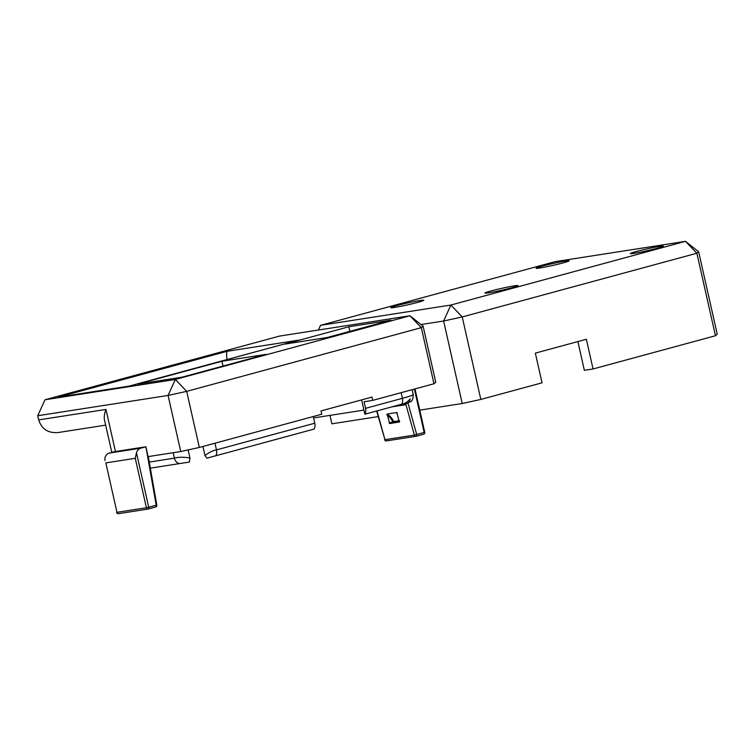 <?xml version="1.0" encoding="UTF-8"?>
<svg xmlns="http://www.w3.org/2000/svg" width="755" height="755" viewBox="0 0 755 755"><rect width="100%" height="100%" fill="white"/><g stroke="black" fill="none" stroke-linecap="round" stroke-linejoin="round"><path stroke-width="1.13" d="M480.831 399.433L462.239 316.94L696.865 253.236L685.483 241.345L698.658 251.783L717.25 334.276L715.457 335.739L593.043 368.968L586.352 339.269L535.342 353.123L542.043 382.823L480.831 399.433L462.22 403.519L419.771 410.125M378.198 416.6L331.889 423.81L329.992 415.382M593.043 368.968L584.351 370.327L577.877 341.571M698.658 251.783L696.865 253.236L715.457 335.739M462.239 316.94L443.629 321.017L450.858 305.048L462.239 316.94M320.526 325.348L555.151 261.645L685.483 241.345L450.858 305.048L320.526 325.348L318.412 330.02M421.016 324.537L443.629 321.017L462.22 403.519M634.077 253.331A16.94 0.915 167.3 0 1 630.302 253.586A16.94 0.915 167.3 0 1 646.62 248.971A16.94 0.915 167.3 0 1 663.343 246.139A16.94 0.915 167.3 0 1 652.499 249.471A16.94 0.915 167.3 0 1 634.077 253.331M539.901 267.997A16.94 0.915 167.3 0 1 536.125 268.252A16.94 0.915 167.3 0 1 552.443 263.637A16.94 0.915 167.3 0 1 569.176 260.805A16.94 0.915 167.3 0 1 558.322 264.137A16.94 0.915 167.3 0 1 539.901 267.997M488.712 292.798A16.94 0.915 167.3 0 1 484.937 293.053A16.94 0.915 167.3 0 1 501.254 288.438A16.94 0.915 167.3 0 1 517.987 285.607A16.94 0.915 167.3 0 1 507.134 288.939A16.94 0.915 167.3 0 1 488.712 292.798M394.535 307.464A16.94 0.915 167.3 0 1 390.76 307.719A16.94 0.915 167.3 0 1 407.077 303.104A16.94 0.915 167.3 0 1 423.81 300.273A16.94 0.915 167.3 0 1 412.957 303.604A16.94 0.915 167.3 0 1 394.535 307.464M327.123 337.523L285.079 344.072L348.838 326.764L390.873 320.214L327.123 337.523M150.321 468.147L189.401 462.06L189.958 458.058C183.852 456.935 178.671 456.964 174.396 458.162L149.254 462.079M188.127 449.914L189.958 458.058M314.08 429.076A6.776 4.237 -105.2 0 0 314.778 423.206L216.468 449.895C212.448 450.697 208.616 452.604 204.973 455.614L206.908 458.181L314.08 429.076M313.268 416.524L314.778 423.206M148.291 456.586L156.814 505.076L156.2 505.199L145.923 446.781L140.826 448.168L109.296 453.075L114.458 451.679A16.94 0.915 -12.7 0 0 115.449 451.528L145.923 446.781L148.065 456.624L180.728 451.537L199.339 447.46L321.753 414.221L321.007 410.928L372.007 397.073L372.753 400.377L433.965 383.757L435.748 382.294L423.111 326.198L421.318 327.661L433.965 383.757M406.737 403.425L407.662 403.161C410.191 400.867 412.796 403.548 413.23 394.563A30.493 1.652 167.3 0 1 411.466 395.554A30.493 1.652 167.3 0 1 402.406 398.319L365.552 408.332A6.776 4.237 74.8 0 1 364.854 414.202L401.717 404.189C405.114 403.595 407.926 401.811 410.163 398.848C409.786 401.575 408.644 403.104 406.737 403.425L401.584 404.227M365.552 408.332L364.061 401.726L372.753 400.377M364.854 414.202L361.636 399.895M105.832 462.9L116.968 512.324L105.832 462.9L135.258 458.313L136.466 452.849L148.726 507.228L146.394 507.738A1.689 1.321 81.1 0 0 148.046 509.04A1.689 1.057 -105.2 0 0 148.122 509.03A1.689 1.057 -105.2 0 0 148.726 507.228L156.2 505.199A1.689 1.057 74.8 0 1 155.587 507.001A1.689 1.057 74.8 0 1 155.521 507.011L148.188 509.002M147.82 509.078L118.611 513.626A1.689 1.321 -98.9 0 1 118.507 513.655L147.933 509.068A1.689 1.689 0 0 0 148.122 509.03L155.587 507.001A1.689 1.689 0 0 0 156.814 505.076M136.466 452.849A8.465 6.587 -98.9 0 1 140.826 448.168M104.907 460.493L104.936 457.766A8.465 6.587 81.1 0 1 109.296 453.075M116.591 512.352A1.689 1.689 0 0 0 118.507 513.655L118.507 513.655A1.689 1.321 -98.9 0 1 116.968 512.324L146.394 507.738L135.258 458.313M111.806 452.396L104.511 420.025C103.916 417.194 104.398 413.655 105.955 409.427L38.684 419.903L37.75 415.741L168.082 395.441L180.728 451.537M391.741 406.898L405.982 404.68L406.03 403.538M407.993 403.028L416.684 434.484L414.382 435.088L405.982 404.68M399.376 422.036L396.752 412.532L387.079 414.042L389.703 423.536L399.433 422.017M397.413 413.334L396.752 412.532A16.94 13.184 -98.9 0 1 397.139 412.768M389.703 423.536L393.402 422.536A0.679 0.529 81.1 0 0 393.704 421.564L392.836 421.941L393.402 422.536L399.65 421.564M376.651 411.003L384.946 439.674A1.689 1.321 81.1 0 0 386.569 440.873L415.779 436.324M416.147 436.258L423.47 434.267A1.689 1.057 -105.2 0 0 423.546 434.248A1.689 1.057 -105.2 0 0 424.15 432.455L416.684 434.484A1.689 1.057 74.8 0 1 416.071 436.277A1.689 1.057 74.8 0 1 416.005 436.296A1.689 1.321 -98.9 0 1 415.892 436.315L415.892 436.315A1.689 1.321 -98.9 0 1 414.382 435.088L384.946 439.674L377 410.899M414.382 389.07L424.15 432.455L424.754 432.247A1.689 1.689 0 0 1 423.546 434.248L416.071 436.277A1.689 1.689 0 0 1 415.892 436.315L386.456 440.901A1.689 1.689 0 0 1 384.569 439.674M204.982 455.605L202.925 446.488M199.339 447.46L186.693 391.364L168.082 395.441L175.311 379.472L44.979 399.773L279.605 336.069L409.937 315.769L175.311 379.472L186.693 391.364L421.318 327.661L409.937 315.769L423.111 326.198M363.929 410.097L313.589 417.93M105.662 425.131L58.022 432.558C48.075 433.266 41.629 429.048 38.684 419.903M227.246 351.273L58.409 397.111L129.615 386.022L298.442 340.184L227.246 351.273C226.528 352.028 226.434 354.784 226.962 359.55M129.775 385.937L298.442 340.184M181.917 377.217L137.769 384.097L221.932 361.249L266.071 354.369L181.917 377.217M348.838 326.764L349.867 331.351M221.932 361.249L223.018 366.062M44.979 399.773L37.75 415.741M179.983 463.523A6.776 5.276 -98.9 0 1 174.396 458.162L173.169 452.717M214.967 443.213L216.468 449.895A6.776 4.237 74.8 0 1 215.779 455.765M401.132 392.666L402.406 398.319A6.776 4.237 74.8 0 1 401.717 404.189M115.449 451.528L105.955 409.427M399.433 420.677L393.704 421.564A16.94 13.184 81.1 0 0 387.079 414.042M386.9 414.976A16.261 12.656 -98.9 0 1 392.836 421.941L389.099 422.951M58.409 397.111L129.615 386.022M412.136 389.684L413.23 394.563M414.986 388.91L424.754 432.247"/></g></svg>
